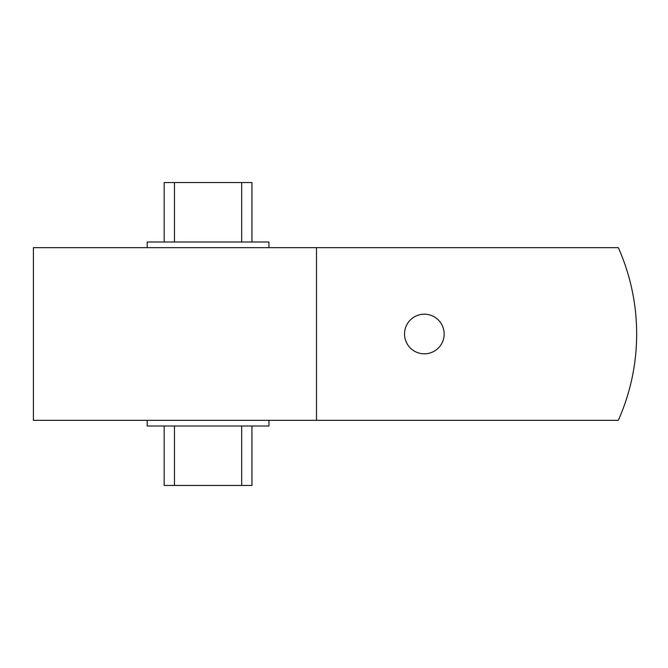 <?xml version="1.0" encoding="UTF-8"?>
<svg xmlns="http://www.w3.org/2000/svg" width="668" height="668" viewBox="0 0 668 668"><rect width="100%" height="100%" fill="white"/><g stroke="black" fill="none" stroke-linecap="round" stroke-linejoin="round"><path stroke-width="1" d="M147.202 247.661L147.202 242L268.928 242L268.928 247.661M164.186 242L164.186 182.548L174.457 182.548L174.457 242M424.347 314.185A19.815 19.815 0 0 0 404.532 334A19.815 19.815 0 0 0 424.347 353.815A19.815 19.815 0 0 0 444.162 334A19.815 19.815 0 0 0 424.347 314.185M268.954 420.339L268.954 426L147.185 426L147.185 420.339M251.945 426L251.945 485.452L241.682 485.452L241.682 426M241.682 485.452L164.186 485.452L164.186 426M316.49 420.339L33.4 420.339L33.4 247.661L316.49 247.661L316.49 420.339L618.317 420.339A212.315 212.315 0 0 0 618.317 247.661L316.49 247.661M174.457 485.452L174.457 426M174.457 182.548L251.945 182.548L251.945 242M241.682 182.548L241.682 242"/></g></svg>
